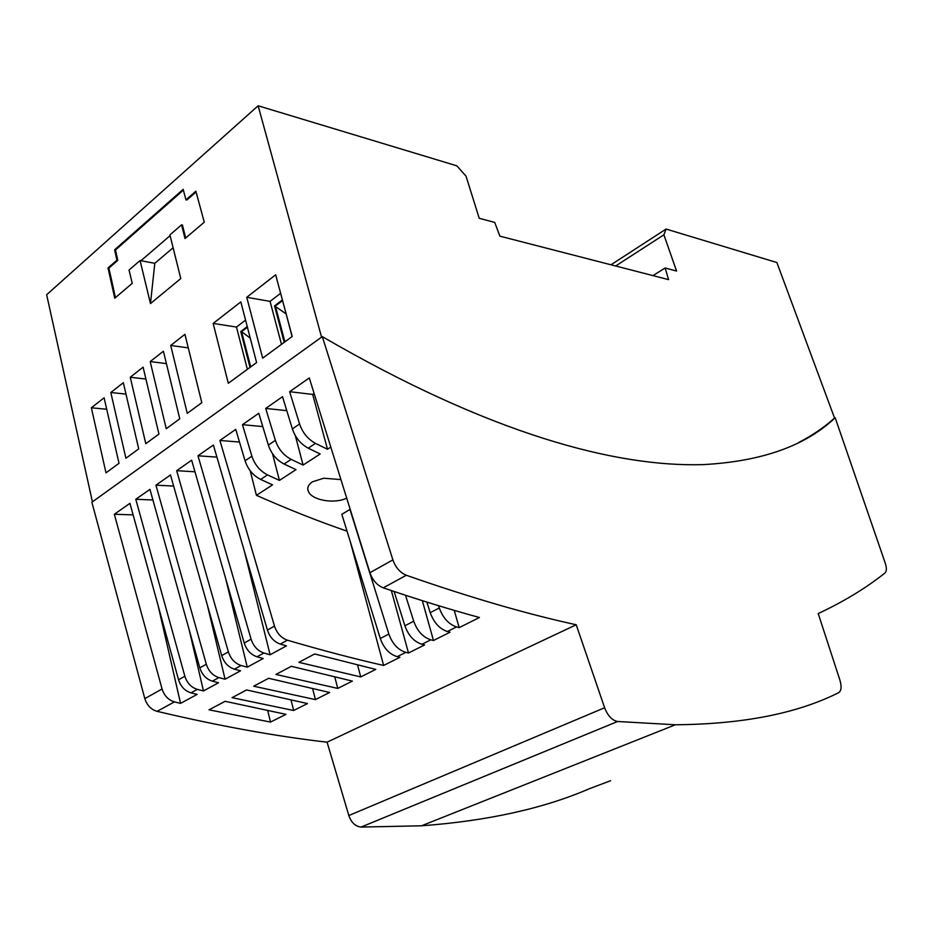 <?xml version="1.0" encoding="UTF-8"?>
<svg xmlns="http://www.w3.org/2000/svg" width="933" height="933" viewBox="0 0 933 933"><rect width="100%" height="100%" fill="white"/><g stroke="black" fill="none" stroke-linecap="round" stroke-linejoin="round"><path stroke-width="1.4" d="M589.236 788.782C543.449 808.561 487.551 820.9 421.518 825.798L361.071 827.07C355.415 826.44 351.333 822.603 348.825 815.535L327.075 742.178C275.841 736.3 219.185 726.014 157.094 711.343C151.041 709.546 146.959 705.301 144.825 698.619L91.877 502.234L92.425 501.837L46.65 294.735L258.138 105.779L456.855 165.829L466.034 176.15L479.224 218.287L494.723 222.439L499.878 236.154L668.576 279.632L665.136 267.981L676.565 271.036L663.888 234.813L666.08 229.052L776.886 262.535L834.545 418.031L835.175 417.716L885.195 562.972C886.782 567.929 886.723 571.264 885.009 572.979C866.151 587.988 843.887 601.528 818.218 613.576L839.922 680.145C841.799 686.653 841.379 690.828 838.639 692.683C797.26 713.488 742.843 724.183 675.387 724.766L617.599 721.501C612.083 720.369 607.756 715.786 604.619 707.75L348.825 815.535M92.425 501.837L322.317 336.626C490.921 434.615 616.27 467.176 703.085 464.622C761.713 461.462 805.739 445.822 835.175 417.716M322.317 336.626L392.886 559.882L369.923 572.71L309.289 377.958L289.638 391.697L299.586 424.002C302.63 432.795 307.937 439.256 315.506 443.385L308.217 448.167L320.182 453.986L303.097 465.066L291.154 459.374L284.087 464.016L296.006 469.649L279.422 480.402L267.514 474.897L260.645 479.41L272.541 484.868L256.435 495.318C288.087 509.325 318.305 521.279 347.053 531.18M604.619 707.75L576.209 624.76C526.177 613.867 469.544 597.365 406.321 575.253C400.105 572.675 395.627 567.544 392.886 559.882M610.987 264.785L666.08 229.052M615.652 265.987L663.888 234.813M653.007 275.62L665.136 267.981M321.57 337.163L258.138 105.779M110.817 392.513L123.331 382.682L138.714 448.878L125.908 458.255L110.817 392.513L125.978 394.099M91.364 407.803L104.088 397.796L119.016 463.293L105.989 472.833L91.364 407.803L106.7 409.249M130.247 377.247L143.099 367.159L158.948 434.055L145.793 443.688L130.247 377.247L145.921 379.055M246.755 297.289L275.655 274.803L292.216 336.498L262.663 358.132L246.755 297.289L270.069 301.382L281.486 344.359M187.253 413.342L170.716 345.467L184.921 334.306L201.808 402.683L187.253 413.342M213.167 323.424L240.831 301.895L256.598 362.575L228.317 383.276L213.167 323.424L236.481 327.051L247.373 369.328M150.201 361.572L163.415 351.205L179.766 418.824L166.237 428.725L150.201 361.572L166.412 363.625M185.702 237.973L182.448 225.051L181.573 224.865L169.911 234.894L180.78 278.57L150.47 303.575L154.808 263.304L173.118 247.758M154.808 263.304L140.078 260.552L150.47 303.575M140.078 260.552L129.046 270.034L132.229 283.352L114.736 298.21L108.03 267.958L108.904 268.109L117.791 260.342L115.47 249.997L183.369 190.122M181.573 224.865L185.014 238.545L204.269 222.206L195.86 191.195L185.97 199.837L183.16 189.341L114.607 249.834L116.917 260.179L108.03 267.958M284.087 464.016C276.541 460.051 271.293 453.73 268.366 445.076L258.779 413.272L242.475 424.678L251.887 456.202C254.767 464.774 259.98 471.002 267.514 474.897M308.217 448.167C300.659 444.073 295.364 437.647 292.356 428.877L282.512 396.688L265.707 408.432L275.375 440.341C278.337 449.018 283.597 455.362 291.154 459.374M114.339 514.258L162.062 688.974C164.231 695.726 168.36 700.03 174.424 701.884L180.559 703.377L197.131 694.385L190.985 692.846C184.897 690.945 180.757 686.583 178.541 679.76L129.944 503.342L114.339 514.258L133.116 514.864M135.775 499.26L184.851 676.227C187.078 683.073 191.242 687.458 197.341 689.37L203.487 690.933L218.532 682.769L212.362 681.16C206.263 679.201 202.076 674.769 199.814 667.865L149.945 489.37L135.775 499.26L152.907 499.983M155.939 485.172L206.31 664.226C208.584 671.165 212.782 675.62 218.893 677.603L225.063 679.212L240.539 670.815L234.358 669.159C228.235 667.13 224.013 662.617 221.704 655.619L170.494 474.99L155.939 485.172L173.643 486.07M176.664 470.687L228.375 651.887C230.708 658.908 234.941 663.445 241.076 665.486L247.257 667.165L263.176 658.523L256.983 656.797C250.849 654.698 246.592 650.114 244.224 643.024L191.638 460.214L176.664 470.687L194.962 471.795M197.983 455.782L251.094 639.175C253.484 646.289 257.753 650.907 263.899 653.018L270.103 654.768L286.478 645.869L280.285 644.073C274.127 641.904 269.835 637.239 267.409 630.055L213.377 445.018L197.983 455.782L216.911 457.123M260.645 479.41C253.123 475.55 247.933 469.346 245.064 460.797L235.746 429.378L219.908 440.458L274.489 626.101C276.938 633.297 281.241 637.997 287.399 640.19C321.279 650.138 353.35 658.57 383.615 665.462L399.884 657.322L397.201 656.68C389.399 654.266 383.766 648.202 380.291 638.499L341.828 514.328L349.957 509.418L388.851 634.067C392.361 643.817 398.018 649.916 405.82 652.365L408.502 653.007L424.608 644.948L421.926 644.283C414.124 641.776 408.444 635.606 404.899 625.775L394.123 591.51M280.623 293.312L270.069 301.382M284.227 342.341L274.524 305.884L282.396 299.913M286.186 314.059L292.076 336.603M286.151 313.931L274.524 305.884M282.571 300.578L275.375 306.036L284.915 341.84M170.716 345.467L188.268 347.881M250.009 367.392L240.749 331.53L247.257 326.597M245.566 320.101L236.481 327.051M247.42 327.25L241.6 331.67L250.254 338.131M240.749 331.53L241.6 331.67L250.697 366.891M170.098 235.664L140.941 260.715M185.97 199.837L186.845 200.035L196.07 191.988M115.435 297.604L108.904 268.109M116.917 260.179L117.791 260.342M114.607 249.834L115.47 249.997M293.662 710.491L307.493 703.564L246.592 689.954L232.037 697.662L293.662 710.491L291.073 700.158M315.412 699.598L329.629 692.484L268.657 678.291L253.683 686.21L315.412 699.598L312.672 688.811M270.512 722.084L285.953 714.351L225.133 701.301L209.015 709.826L270.512 722.084L267.724 710.713M337.758 688.414L352.371 681.102L291.353 666.302L275.946 674.442L337.758 688.414L334.83 677.125M360.721 676.926L375.742 669.404L314.689 653.963L298.852 662.337L360.721 676.926L357.607 665.101M576.209 624.76L327.075 742.178M438.568 605.704L439.291 607.978C442.965 617.973 448.703 624.294 456.505 626.929L459.176 627.641L479.422 617.506C449.321 609.296 417.261 599.406 383.265 587.837C377.06 585.341 372.617 580.303 369.923 572.71M405.493 595.266L413.716 621.215C417.296 631.081 422.999 637.286 430.789 639.828L433.472 640.505L450.044 632.212L447.374 631.513C439.571 628.912 433.857 622.626 430.218 612.666L426.848 602.088M289.638 391.697L312.695 394.426L327.471 449.251L315.506 443.385M314.118 393.446L312.695 394.426M454.243 610.38L459.176 627.641M340.942 479.597L323.774 478.221L312.403 481.825C308.158 484.74 306.84 487.994 308.461 491.609C312.03 500.251 334.399 504.228 346.714 498.152M330.818 447.094L327.471 449.251M265.707 408.432L286.781 410.648M295.318 435.629L303.097 465.066M272.518 453.706L279.422 480.402M350.155 541.187L383.615 665.462M250.207 470.768L256.435 495.318M219.908 440.458L239.513 442.055M244.306 550.937L270.103 654.768M225.693 578.612L247.257 667.165M207.278 604.736L225.063 679.212M189.084 629.448L203.487 690.933M158.155 605.774L180.559 703.377M242.475 424.678L262.791 426.568M422.322 600.665L433.472 640.505M391.359 590.589L408.502 653.007M798.998 442.324C812.386 435.431 824.236 427.337 834.545 418.031M588.933 788.886L610.59 780.723L588.933 788.886M251.887 456.202L245.064 460.797M275.375 440.341L268.366 445.076M299.586 424.002L292.356 428.877M162.062 688.974L144.825 698.619M184.851 676.227L178.541 679.76M206.31 664.226L199.814 667.865M221.704 655.619L228.375 651.887M244.224 643.024L251.094 639.175M274.489 626.101L267.409 630.055M406.321 575.253L383.265 587.837M456.505 626.929L447.374 631.513M430.789 639.828L421.926 644.283M405.82 652.365L397.201 656.68M287.399 640.19L280.285 644.073M256.983 656.797L263.899 653.018M234.358 669.159L241.076 665.486M218.893 677.603L212.362 681.16M197.341 689.37L190.985 692.846M174.424 701.884L157.094 711.343M617.599 721.501L361.071 827.07M439.291 607.978L430.218 612.666M413.716 621.215L404.899 625.775M388.851 634.067L380.291 638.499M307.785 489.044L308.461 491.609M675.387 724.766L421.518 825.798"/></g></svg>

